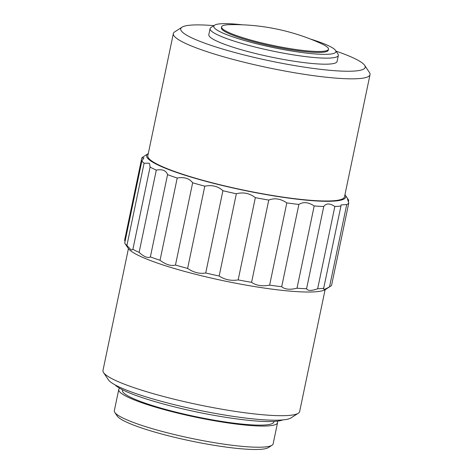 <?xml version="1.0" encoding="UTF-8"?>
<svg xmlns="http://www.w3.org/2000/svg" width="473" height="473" viewBox="0 0 473 473"><rect width="100%" height="100%" fill="white"/><g stroke="black" fill="none" stroke-linecap="round" stroke-linejoin="round"><path stroke-width="0.71" d="M126.906 245.481L130.909 249.667L131.6 250.057L132.883 249.336L150.065 167.081L149.634 163.735L148.971 163.203L144.094 163.232L126.906 245.481A106.076 14.829 -168.2 0 1 124.878 243.341A106.076 14.829 -168.2 0 1 124.706 243.075L141.894 160.826L143.969 157.816L141.788 158.035L124.606 240.284L125.055 241.407M156.297 170.12L139.115 252.369C143.621 256.455 147.168 258.069 149.758 257.211L150.373 256.904L167.554 174.655L167.206 173.709C165.526 170.28 161.89 169.08 156.297 170.12A106.076 14.829 -168.2 0 1 150.065 167.081L150.083 167.004M132.872 249.377L132.883 249.336A106.076 14.829 -168.2 0 0 139.115 252.369M325.093 289.718L299.651 411.528A100.459 14.042 -168.2 0 1 298.256 413.26L290.972 417.925A94.222 13.173 -168.2 0 1 207.736 412.007A94.222 13.173 -168.2 0 1 112.988 383.668A94.222 13.173 -168.2 0 1 108.364 379.778L103.557 372.588A100.459 14.042 -168.2 0 1 102.978 370.442L128.425 248.632M298.256 413.26A100.459 14.042 -168.2 0 1 209.504 406.951A100.459 14.042 -168.2 0 1 108.488 376.739A100.459 14.042 -168.2 0 1 103.557 372.588M282.771 419.918A87.357 12.209 -168.2 0 1 204.153 413.473A87.357 12.209 -168.2 0 1 118.699 387.665A87.357 12.209 -168.2 0 1 115.081 384.886M273.997 421.425L273.891 421.928A77.371 10.814 -168.2 0 1 209.793 419.397A77.371 10.814 -168.2 0 1 126.663 395.132A77.371 10.814 -168.2 0 1 122.418 390.278L122.519 389.782M277.219 421.159A81.114 11.34 -168.2 0 1 277.556 422.691A81.114 11.34 -168.2 0 1 210.355 420.042A81.114 11.34 -168.2 0 1 123.205 394.6A81.114 11.34 -168.2 0 1 118.753 389.516A81.114 11.34 -168.2 0 1 119.675 388.25M277.556 422.691L273.134 443.857A81.114 11.34 -168.2 0 1 272.01 445.259A81.114 11.34 -168.2 0 1 200.345 440.162A81.114 11.34 -168.2 0 1 118.782 415.767A81.114 11.34 -168.2 0 1 114.797 412.415A81.114 11.34 -168.2 0 1 114.33 410.682L118.753 389.516M272.01 445.259L268.368 447.594A77.998 10.903 -168.2 0 1 199.458 442.693A77.998 10.903 -168.2 0 1 121.029 419.232A77.998 10.903 -168.2 0 1 117.203 416.009L114.797 412.415M325.489 45.81A54.596 7.633 -168.2 0 1 328.481 49.233A54.596 7.633 -168.2 0 1 292.752 49.044A54.596 7.633 -168.2 0 1 224.592 30.325A54.596 7.633 -168.2 0 1 221.595 26.902A54.596 7.633 -168.2 0 1 230.528 24.643A211.898 211.898 0 0 1 321.208 43.587A54.596 7.633 -168.2 0 1 325.489 45.81M328.481 49.233L328.292 50.162A54.596 7.633 -168.2 0 1 283.061 48.376A54.596 7.633 -168.2 0 1 224.397 31.253A54.596 7.633 -168.2 0 1 221.405 27.83L221.595 26.902M310.335 39.011A62.395 8.721 -168.2 0 1 332.501 47.844A62.395 8.721 -168.2 0 1 335.564 50.422A62.395 8.721 -168.2 0 1 288.483 50.469A62.395 8.721 -168.2 0 1 217.19 30.148A62.395 8.721 -168.2 0 1 214.63 25.158A62.395 8.721 -168.2 0 1 242.324 24.803M335.564 50.422L337.97 54.017A65.516 9.158 -168.2 0 1 338.349 55.418A65.516 9.158 -168.2 0 1 284.066 53.278A65.516 9.158 -168.2 0 1 213.678 32.732A65.516 9.158 -168.2 0 1 210.083 28.622A65.516 9.158 -168.2 0 1 210.988 27.493L214.63 25.158M338.349 55.418L337.083 61.466A65.516 9.158 -168.2 0 1 282.807 59.326A65.516 9.158 -168.2 0 1 212.412 38.774A65.516 9.158 -168.2 0 1 208.818 34.671L210.083 28.622M336.067 51.173A94.222 13.173 -168.2 0 1 360.012 61.431A94.222 13.173 -168.2 0 1 364.636 65.321A94.222 13.173 -168.2 0 1 293.538 65.392A94.222 13.173 -168.2 0 1 185.889 34.706A94.222 13.173 -168.2 0 1 182.028 27.174A94.222 13.173 -168.2 0 1 213.867 25.648M364.636 65.321L369.443 72.511A100.459 14.042 -168.2 0 1 370.022 74.657A100.459 14.042 -168.2 0 1 286.798 71.382A100.459 14.042 -168.2 0 1 178.865 39.868A100.459 14.042 -168.2 0 1 173.349 33.571A100.459 14.042 -168.2 0 1 174.744 31.839L182.028 27.174M370.022 74.657L344.504 196.827A100.459 14.042 -168.2 0 1 261.273 193.546A100.459 14.042 -168.2 0 1 153.341 162.038A100.459 14.042 -168.2 0 1 147.83 155.741L173.349 33.571M344.953 194.651A101.707 14.22 -168.2 0 1 345.136 194.911A101.707 14.22 -168.2 0 1 268.392 194.982A101.707 14.22 -168.2 0 1 152.188 161.861A101.707 14.22 -168.2 0 1 148.014 153.731A101.707 14.22 -168.2 0 1 148.286 153.565M345.136 194.911L348.5 199.943A106.076 14.829 -168.2 0 1 348.672 200.209L347.472 199.027L348.772 203A106.076 14.829 -168.2 0 1 346.721 204.537L341.092 204.91L340.944 205.997A106.076 14.829 -168.2 0 1 334.843 206.518C329.912 203.159 326.216 203.154 323.751 206.5A106.076 14.829 -168.2 0 1 314.196 205.95C308.355 202.131 303.252 201.634 298.877 204.454A106.076 14.829 -168.2 0 1 286.804 202.893C280.678 198.713 274.665 197.773 268.759 200.073A106.076 14.829 -168.2 0 1 255.349 197.649C249.596 193.244 243.264 191.949 236.34 193.77A106.076 14.829 -168.2 0 1 222.907 190.725C218.148 186.256 212.111 184.736 204.797 186.179A106.076 14.829 -168.2 0 1 192.653 182.803C189.413 178.427 184.269 176.837 177.215 178.025A106.076 14.829 -168.2 0 1 167.554 174.655M348.772 203L331.591 285.249A106.076 14.829 -168.2 0 1 330.461 286.289L325.365 289.559A101.707 14.22 -168.2 0 1 235.507 283.167A101.707 14.22 -168.2 0 1 133.238 252.576A101.707 14.22 -168.2 0 1 128.242 248.378L124.878 243.341M330.461 286.289A106.076 14.829 -168.2 0 1 329.539 286.792L346.721 204.537M340.944 205.997L323.579 288.731M323.751 206.5L306.569 288.749C307.852 290.978 311.547 290.984 317.661 288.767A106.076 14.829 -168.2 0 0 323.763 288.246C322.964 290.014 324.886 289.529 329.539 286.792M306.569 288.749A106.076 14.829 -168.2 0 1 297.014 288.199L314.196 205.95M298.877 204.454L281.695 286.709C284.876 289.458 289.984 289.955 297.014 288.199M281.695 286.709A106.076 14.829 -168.2 0 1 269.622 285.148L286.804 202.893M268.759 200.073L251.577 282.322C256.289 285.591 262.308 286.537 269.622 285.148M251.577 282.322A106.076 14.829 -168.2 0 1 238.167 279.898L255.349 197.649M236.34 193.77L219.159 276.025C224.888 279.768 231.22 281.063 238.167 279.898M219.159 276.025A106.076 14.829 -168.2 0 1 205.725 272.974L222.907 190.725M204.797 186.179L187.615 268.428C193.735 272.554 199.772 274.074 205.725 272.974M187.615 268.428A106.076 14.829 -168.2 0 1 175.471 265.051L192.653 182.803M177.215 178.025L160.034 260.274C165.899 264.655 171.043 266.246 175.471 265.051M160.034 260.274A106.076 14.829 -168.2 0 1 150.373 256.904M141.788 158.035A106.076 14.829 -168.2 0 1 142.917 156.995L148.014 153.731M144.094 163.232A106.076 14.829 -168.2 0 1 141.894 160.826M317.661 288.767L334.843 206.518M348.323 201.876L348.672 200.209"/></g></svg>
